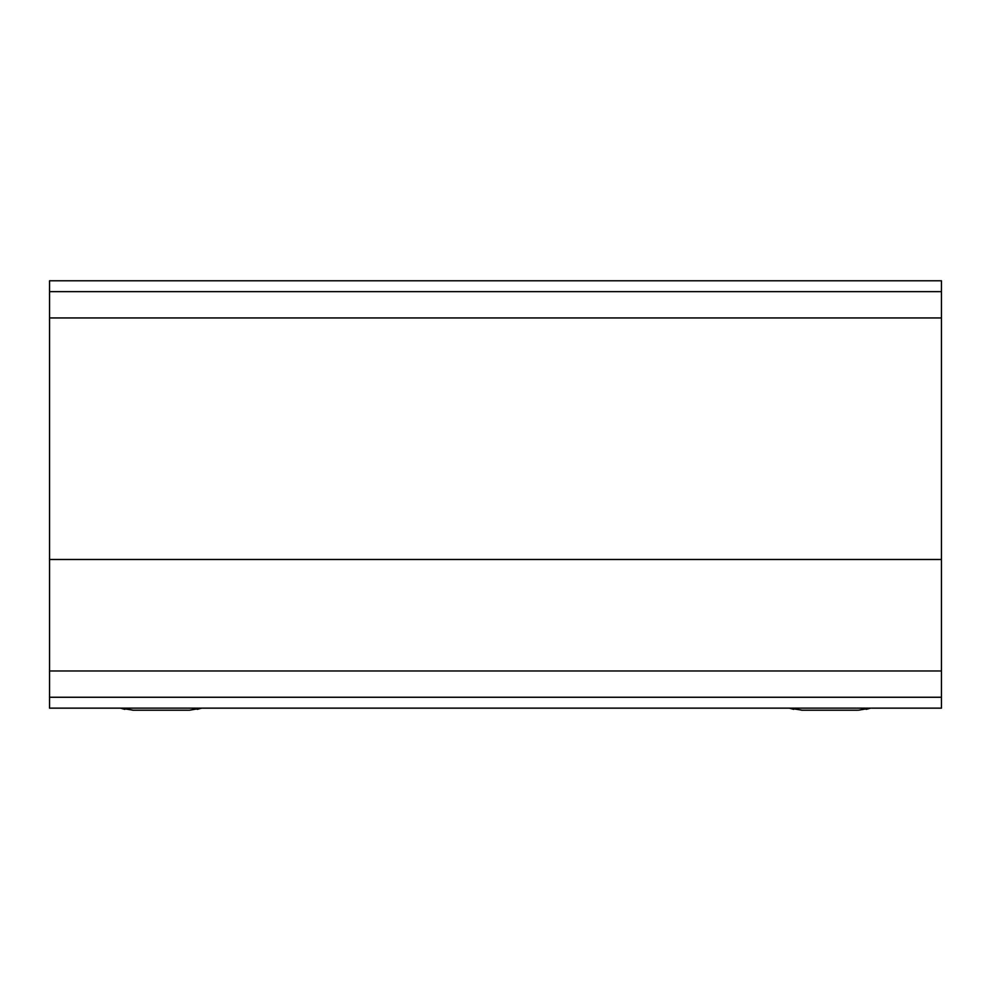 <?xml version="1.0" encoding="UTF-8"?>
<svg xmlns="http://www.w3.org/2000/svg" width="991" height="991" viewBox="0 0 991 991"><rect width="100%" height="100%" fill="white"/><g stroke="black" fill="none" stroke-linecap="round" stroke-linejoin="round"><path stroke-width="1.49" d="M941.45 291.651L49.55 291.651L49.55 317.938L941.45 317.938L941.45 280.775L49.55 280.775L49.55 291.651L49.55 280.775L941.45 280.775L941.45 317.938L49.55 317.938L49.55 291.651L941.45 291.651M49.55 559.494L49.55 317.938L49.55 559.494L941.45 559.494L49.55 559.494L941.45 559.494L941.45 317.938L941.45 559.494L49.55 559.494L49.55 697.255L941.45 697.255L941.45 670.981L49.55 670.981L49.55 559.494M49.55 708.144L49.55 670.981L941.45 670.981L941.45 559.494L941.45 697.255L49.55 697.255L49.55 708.144L941.45 708.144L941.45 697.255L941.45 708.144L49.55 708.144M793.704 709.383L789.294 708.144L802.314 710.225M866.221 709.383L870.631 708.144L858.33 710.225L801.595 710.225M124.779 709.383L120.369 708.144L133.389 710.225M197.296 709.383L201.706 708.144L189.405 710.225L132.67 710.225"/></g></svg>

